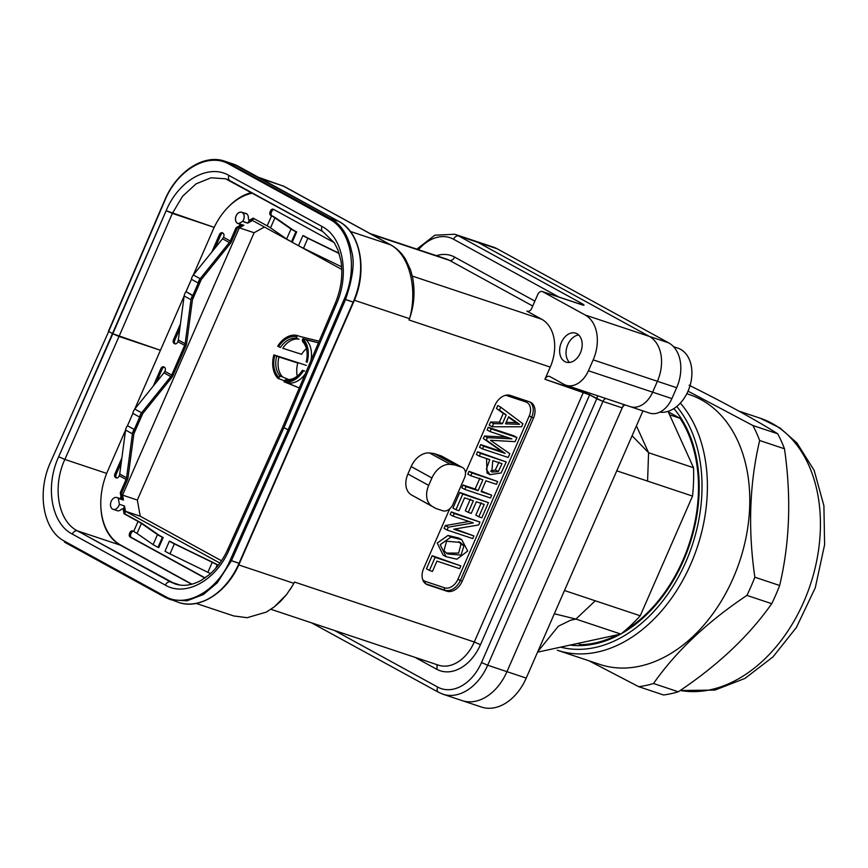<?xml version="1.0" encoding="UTF-8"?>
<svg xmlns="http://www.w3.org/2000/svg" width="868" height="868" viewBox="0 0 868 868"><rect width="100%" height="100%" fill="white"/><g stroke="black" fill="none" stroke-linecap="round" stroke-linejoin="round"><path stroke-width="1.3" d="M426.438 568.79L432.156 555.704L460.821 565.893L459.606 568.67L436.951 561.108L432.438 571.437L429.41 570.428L435.128 557.332L460.821 565.893L459.606 568.67L436.951 561.108L432.438 571.437L429.41 570.428L435.128 557.332L460.821 565.893L432.156 555.704L435.128 557.332L432.156 555.704L426.438 568.79L429.41 570.428L426.438 568.79M452.966 508.095L459.79 492.46L488.445 502.648L481.827 517.795L478.8 516.785L484.203 504.416L476.337 501.791L471.27 513.379L468.264 512.38L473.331 500.782L464.575 497.863L458.966 510.731L455.928 509.722L462.763 494.087L488.445 502.648L481.827 517.795L478.8 516.785L484.203 504.416L476.337 501.791L471.27 513.379L468.264 512.38L473.331 500.782L464.575 497.863L458.966 510.731L455.928 509.722L462.763 494.087L488.445 502.648L459.79 492.46L462.763 494.087L459.79 492.46L452.966 508.095L455.928 509.722L452.966 508.095M475.827 515.158L481.241 502.789L475.827 515.158L478.8 516.785L475.827 515.158M465.291 510.742L470.358 499.154L465.291 510.742L468.264 512.38L465.291 510.742M476.369 454.528L477.574 451.751L506.239 461.939L501.14 472.951L489.997 474.666L486.34 469.273L489.78 459.639L479.331 456.156L480.546 453.378L506.239 461.939L501.14 472.951L489.997 474.666L486.34 469.273L489.78 459.639L479.331 456.156L480.546 453.378L506.239 461.939L477.574 451.751L480.546 453.378L477.574 451.751L476.369 454.528L479.331 456.156L476.369 454.528M487.024 473.038L486.557 458.564L487.024 473.038L489.997 474.666L487.024 473.038M487.1 429.953L488.261 427.284L513.954 435.844L516.927 437.483L515.093 441.649L490.507 440.282L509.82 453.747L508.181 457.469L482.499 448.908L483.671 446.228L505.165 453.4L486.33 440.141L487.415 437.646L511.936 438.882L490.062 431.591L491.234 428.911L516.927 437.483L515.093 441.649L490.507 440.282L509.82 453.747L508.181 457.469L482.499 448.908L483.671 446.228L505.165 453.4L486.33 440.141L487.415 437.646L511.936 438.882L490.062 431.591L491.234 428.911L516.927 437.483L513.954 435.844L488.261 427.284L491.234 428.911L488.261 427.284L487.1 429.953L490.062 431.591L487.1 429.953M479.527 447.28L480.698 444.6L502.203 451.772L483.357 438.514L484.452 436.018L506.706 437.136L484.452 436.018L487.415 437.646L484.452 436.018L483.357 438.514L505.165 453.4L480.698 444.6L483.671 446.228L480.698 444.6L479.527 447.28L482.499 448.908L479.527 447.28M467.798 474.123L469.013 471.346L497.668 481.545L496.453 484.322L485.906 480.807L481.154 491.689L491.7 495.205L490.485 497.982L464.803 489.411L466.018 486.644L478.116 490.68L482.879 479.787L470.771 475.751L471.986 472.984L497.668 481.545L496.453 484.322L485.906 480.807L481.154 491.689L491.7 495.205L490.485 497.982L464.803 489.411L466.018 486.644L478.116 490.68L482.879 479.787L470.771 475.751L471.986 472.984L497.668 481.545L469.013 471.346L471.986 472.984L469.013 471.346L467.798 474.123L470.771 475.751L467.798 474.123M481.404 491.125L491.7 495.205L481.404 491.125M461.83 487.783L463.045 485.006L475.154 489.042L479.906 478.159L475.154 489.042L478.116 490.68L463.045 485.006L466.018 486.644L463.045 485.006L461.83 487.783L464.803 489.411L461.83 487.783M450.145 514.55L451.306 511.892L479.961 522.08L478.713 524.934L453.747 529.209L473.906 535.936L472.745 538.594L447.063 530.023L448.3 527.18L473.299 522.905L453.107 516.178L454.268 513.52L479.961 522.08L478.713 524.934L453.747 529.209L473.906 535.936L472.745 538.594L447.063 530.023L448.3 527.18L473.299 522.905L453.107 516.178L454.268 513.52L479.961 522.08L451.306 511.892L454.268 513.52L451.306 511.892L450.145 514.55L453.107 516.178L450.145 514.55M455.006 528.992L473.906 535.936L455.006 528.992M444.091 528.395L445.338 525.552L469.056 521.494L445.338 525.552L448.3 527.18L445.338 525.552L444.091 528.395L447.063 530.023L444.091 528.395M443.081 555.043L437.244 543.043L447.996 535.447L458.803 538.041L461.776 539.668L467.7 551.05L456.872 559.22L446.054 556.681L440.217 544.67L450.969 537.075L461.776 539.668L467.7 551.05L456.872 559.22L446.054 556.681L440.217 544.67L450.969 537.075L461.776 539.668L458.803 538.041L447.996 535.447L450.969 537.075L447.996 535.447L437.244 543.043L443.081 555.043L446.054 556.681L443.081 555.043M503.245 413.396L496.474 408.492L497.755 405.551L500.727 407.179L522.905 423.79L521.592 426.785L492.167 426.785L493.545 423.627L502.388 423.779L506.218 415.023L499.447 410.13L500.727 407.179L522.905 423.79L521.592 426.785L492.167 426.785L493.545 423.627L502.388 423.779L506.218 415.023L499.447 410.13L500.727 407.179L497.755 405.551L496.474 408.492L506.218 415.023L503.245 413.396L499.425 422.152L502.388 423.779L499.425 422.152L503.245 413.396M489.194 425.157L490.572 422L499.425 422.152L490.572 422L493.545 423.627L490.572 422L489.194 425.157L492.167 426.785L489.194 425.157M464.76 477.335A9.537 6.716 118.7 0 0 462.611 467.602A9.537 6.716 118.7 0 0 461.83 467.255L454.886 464.944L450.405 464.402A19.074 13.432 118.7 0 0 431.939 477.975L428.694 485.396A19.074 13.432 118.7 0 0 432.123 506.272L435.877 508.474L442.81 510.785A9.537 6.716 118.7 0 0 452.684 504.981L464.76 477.335A9.537 6.716 118.7 0 0 462.611 467.602A9.537 6.716 118.7 0 0 461.83 467.255L454.886 464.944L450.405 464.402A19.074 13.432 118.7 0 0 431.939 477.975L428.694 485.396A19.074 13.432 118.7 0 0 432.123 506.272L411.324 494.858A19.074 13.432 -61.3 0 1 407.906 473.993L411.15 466.572A19.074 13.432 -61.3 0 1 429.617 452.998L434.098 453.541L454.886 464.944L434.098 453.541L441.031 455.852A9.537 6.716 -61.3 0 1 441.823 456.199L462.611 467.602L441.823 456.199A9.537 6.716 -61.3 0 0 441.031 455.852L434.098 453.541L429.617 452.998L450.405 464.402L429.617 452.998A19.074 13.432 -61.3 0 0 411.15 466.572L407.906 473.993A19.074 13.432 -61.3 0 0 411.324 494.858L435.877 508.474L442.81 510.785A9.537 6.716 118.7 0 0 452.684 504.981L464.76 477.335M137.339 500.044L122.562 495.118L123.451 500.087A6.206 4.373 108.4 0 0 122.171 499.274A6.206 4.373 108.4 0 1 123.451 500.087L118.319 498.373A6.206 4.373 -71.6 0 0 117.028 497.559A6.206 4.373 -71.6 0 0 110.92 502.062A6.206 4.373 -71.6 0 0 113.111 509.321A6.206 4.373 -71.6 0 0 119.372 504.286L124.515 506.001L125.448 511.274L219.886 563.072L125.448 511.274L140.225 516.2L221.481 560.761L140.225 516.2L137.339 500.044L254.107 232.754L239.34 227.828L254.107 232.754L264.393 227.004L254.107 232.754L137.339 500.044L122.562 495.118L239.34 227.828L243.724 225.376A5.967 4.199 108.4 0 1 243.083 225.246L237.941 223.532A5.967 4.199 108.4 0 1 235.846 216.544A5.967 4.199 108.4 0 1 241.716 212.215A5.967 4.199 108.4 0 1 242.725 221.351L238.591 223.673A5.967 4.199 108.4 0 1 237.941 223.532M576.981 333.724A15.266 10.752 108.4 0 1 580.768 351.974A15.266 10.752 108.4 0 1 566.066 362.13A15.266 10.752 108.4 0 1 560.695 344.249A15.266 10.752 108.4 0 1 575.723 333.171A15.266 10.752 108.4 0 1 576.981 333.724A15.266 10.752 108.4 0 1 580.768 351.974A15.266 10.752 108.4 0 1 566.066 362.13A15.266 10.752 108.4 0 1 560.695 344.249A15.266 10.752 108.4 0 1 575.723 333.171A15.266 10.752 108.4 0 1 576.981 333.724M293.851 583.48A57.234 40.329 -71.6 0 0 293.916 583.339L294.48 582.037L474.286 641.995L583.459 392.13A4.774 3.364 108.4 0 1 583.947 391.208A4.774 3.364 108.4 0 0 583.459 392.13L544.92 379.273A4.774 3.364 108.4 0 1 549.401 376.386A4.774 3.364 108.4 0 1 549.802 376.549L564.059 384.372A23.848 16.807 -71.6 0 0 566.023 385.24A23.848 16.807 -71.6 0 0 588.417 370.755L593.18 359.873A35.772 25.205 -71.6 0 0 585.162 315.008L649.372 336.415A35.772 25.205 108.4 0 1 657.391 381.291L652.638 392.173A23.848 16.807 108.4 0 1 630.233 406.647A23.848 16.807 -71.6 0 0 652.638 392.173L657.391 381.291A35.772 25.205 -71.6 0 0 649.372 336.415L477.953 242.389L649.372 336.415L668.642 342.838A35.772 25.205 108.4 0 1 676.66 387.714L671.897 398.596A23.848 16.807 108.4 0 1 649.503 413.07A23.848 16.807 108.4 0 0 671.897 398.596L676.66 387.714L593.18 359.873A35.772 25.205 -71.6 0 0 585.162 315.008L668.642 342.838A35.772 25.205 108.4 0 1 676.66 387.714L593.18 359.873L588.417 370.755L671.897 398.596L588.417 370.755A23.848 16.807 -71.6 0 1 566.023 385.24L649.503 413.07L566.023 385.24A23.848 16.807 -71.6 0 1 564.059 384.372L549.802 376.549A4.774 3.364 108.4 0 0 549.401 376.386A4.774 3.364 108.4 0 0 544.92 379.273L550.247 367.088L408.98 319.977L409.544 318.675A57.234 40.329 -71.6 0 0 409.609 318.534C417.888 289.445 409.598 254.53 390.296 244.733L283.348 186.077L260.606 178.482L283.348 186.077A9.537 6.716 118.7 0 1 284.118 186.403A9.537 6.716 118.7 0 0 283.348 186.077L390.296 244.733C409.598 254.53 417.888 289.445 409.587 318.534A57.234 40.329 -71.6 0 1 409.544 318.675L354.372 300.274L409.544 318.675L408.98 319.977L550.247 367.088A38.159 26.886 108.4 0 0 541.697 319.229A38.159 26.886 108.4 0 1 550.247 367.088L544.92 379.273L589.632 394.831L480.471 644.696A42.933 30.25 108.4 0 1 436.615 669.206L414.937 657.326L436.615 669.206A4.774 3.353 -61.3 0 0 436.322 664.454A4.774 3.353 -61.3 0 1 436.615 669.206A42.933 30.25 108.4 0 0 480.471 644.696L474.286 641.995L583.459 392.13L589.632 394.831L480.471 644.696L474.286 641.995A38.159 26.886 -71.6 0 1 438.449 665.159A38.159 26.886 -71.6 0 0 474.286 641.995L294.48 582.037L293.916 583.339A57.234 40.329 -71.6 0 1 293.851 583.48M474.026 240.675A47.697 33.613 108.4 0 1 477.953 242.389A47.697 33.613 -71.6 0 0 474.026 240.675A47.697 33.613 -71.6 0 0 474.015 240.675L454.756 234.251A47.697 33.613 108.4 0 1 458.695 235.966L581.679 303.431A9.537 0.857 -156.4 0 1 581.202 304.549A4.774 3.364 -71.6 0 0 580.779 304.364A4.774 3.364 -71.6 0 1 581.202 304.549L542.674 291.702L585.162 315.008L542.674 291.702A4.774 3.364 -71.6 0 0 542.283 291.529A4.774 3.364 -71.6 0 0 537.802 294.426L531.715 308.357A4.774 3.364 108.4 0 1 527.234 311.254A4.774 3.364 108.4 0 1 526.843 311.08L541.697 319.229L412.311 276.078L541.697 319.229L526.843 311.08A4.774 3.364 108.4 0 0 527.234 311.254A4.774 3.364 108.4 0 0 531.715 308.357L537.802 294.426A4.774 3.364 -71.6 0 1 542.283 291.529L582.265 304.798L542.283 291.529A4.774 3.364 -71.6 0 1 542.674 291.702L581.202 304.549A9.537 0.857 -156.4 0 0 581.679 303.431A4.774 3.353 -61.3 0 0 579.097 303.811A4.774 3.353 -61.3 0 1 581.679 303.431L458.695 235.966L497.223 248.812L668.642 342.838L497.223 248.812L458.695 235.966A4.774 3.353 -61.3 0 0 453.573 239.253A42.933 30.25 -71.6 0 0 418.474 249.691A42.933 30.25 -71.6 0 1 453.573 239.253A4.774 3.353 -61.3 0 1 458.695 235.966A47.697 33.613 108.4 0 0 454.756 234.251L434.857 235.195L416.824 249.149L434.857 235.195L454.756 234.251L493.295 247.098A47.697 33.613 108.4 0 1 497.223 248.812A47.697 33.613 108.4 0 0 493.295 247.098M622.215 407.862L602.945 401.439A4.774 3.364 -71.6 0 1 605.886 398.531A4.774 3.364 -71.6 0 0 602.945 401.439L622.215 407.862A4.774 3.364 -71.6 0 1 625.155 404.955A4.774 3.364 -71.6 0 0 622.215 407.862L506.955 671.658A47.697 33.613 108.4 0 1 462.167 700.617A47.697 33.613 -71.6 0 0 506.955 671.658L623.691 404.466M410.857 314.4L409.587 318.523L410.857 314.4C414.329 302.748 414.926 290.52 412.658 277.695L410.629 270.111L405.606 259.315C401.786 253.141 396.926 248.378 391.012 245.047M293.644 583.795L290.042 589.73L293.634 583.795M238.733 223.586A5.87 4.134 108.4 0 1 237.973 223.445A5.87 4.134 108.4 0 1 235.912 216.566A5.87 4.134 108.4 0 1 241.684 212.313A5.87 4.134 108.4 0 1 242.584 221.438L238.733 223.586L243.875 225.3L239.34 227.828L122.562 495.118L123.451 500.087L118.319 498.373L119.372 504.286L124.515 506.001A6.206 4.373 108.4 0 1 122.974 509.093A6.206 4.373 108.4 0 0 124.515 506.001L125.448 511.274L140.225 516.2M249.214 219.962L250.494 220.385A1.91 1.345 108.4 0 0 251.394 220.266L254.183 218.714L251.394 220.266A1.91 1.345 108.4 0 1 250.494 220.385L249.214 219.962A1.91 1.345 -71.6 0 0 250.114 219.843A1.91 1.345 -71.6 0 1 249.181 219.951A1.91 1.345 -71.6 0 1 248.4 218.411A6.206 4.373 108.4 0 0 245.796 213.354A6.206 4.373 108.4 0 0 244.418 213.213A6.206 4.373 108.4 0 1 245.796 213.354A6.206 4.373 108.4 0 1 248.4 218.411A1.91 1.345 -71.6 0 0 249.214 219.962A5.967 4.199 108.4 0 1 247.868 223.065L242.725 221.351M238.591 223.673L243.724 225.376M247.868 223.065L252.49 220.483L341.753 269.438L252.49 220.483L247.716 223.152L242.584 221.438M251.612 192.577A57.234 40.329 -71.6 0 0 229.054 206.269A57.234 40.329 -71.6 0 1 251.612 192.577M100.97 508.615A57.234 40.329 -71.6 0 0 120.359 545.169L191.633 584.273L120.359 545.169L77.404 530.847C58.102 521.147 52.102 486.981 64.85 459.443L106.688 473.396L64.85 459.443C52.102 486.981 58.102 521.147 77.404 530.847L170.453 581.885L179.969 585.065L170.453 581.885A4.774 3.353 118.7 0 0 165.354 585.13C185.578 597.184 216.013 580.432 228.957 550.128L227.807 549.292C223.011 559.817 216.729 568.356 208.971 574.931L201.137 580.377C191.839 585.412 183.17 586.605 175.162 583.947L170.453 581.885A4.774 3.353 118.7 0 0 165.354 585.13C185.578 597.184 216.013 580.432 228.957 550.128L283.945 427.642L336.437 304.125L335.276 303.301C341.276 288.719 343.131 274.418 340.831 260.411L338.043 250.255L334.397 242.899L322.972 231.723L225.615 178.797L211.022 177.788L196.038 183.875L182.573 196.276L172.341 213.409L182.573 196.276L196.038 183.875L211.022 177.788L225.604 178.797L229.922 180.685A4.774 3.353 118.7 0 1 228.989 175.477C208.754 163.423 178.689 180.284 166.146 210.729L172.341 213.409L119.014 336.469L64.85 459.443L58.677 456.731C44.876 486.568 51.407 523.578 72.315 534.091A4.774 3.353 -61.3 0 1 77.404 530.847L175.162 583.947C183.17 586.605 191.839 585.412 201.137 580.377L208.971 574.931C216.729 568.356 223.011 559.817 227.807 549.292L282.794 426.796L227.807 549.292L228.957 550.128L283.945 427.642L336.437 304.125C349.826 274.158 342.936 237.018 322.039 226.505A4.774 3.353 118.7 0 0 322.939 231.702L229.922 180.685A4.774 3.353 118.7 0 1 228.989 175.477C208.754 163.423 178.689 180.284 166.146 210.729L112.829 333.779L119.014 336.469L64.85 459.443L58.677 456.731C44.876 486.568 51.407 523.578 72.315 534.091L165.354 585.13L72.315 534.091A4.774 3.353 -61.3 0 1 77.404 530.847L120.359 545.169A57.234 40.329 -71.6 0 1 100.97 508.615M112.829 333.779L108.435 331.326L164.605 200.443C176.519 171.473 203.98 153.571 224.996 161.285L330.686 218.671C341.2 224.345 348.187 235.282 351.649 251.481C354.893 262.103 352.853 278.14 345.518 299.569L344.271 299.037L288.111 429.92L283.945 427.642L289.348 430.452L231.409 560.761L217.228 582.819L203.427 594.493L186.87 600.851L170.551 599.701L165.235 597.401L170.54 599.701L186.87 600.851L203.427 594.493L217.228 582.819L231.409 560.761L230.172 560.207C216.989 591.368 185.73 608.674 164.974 596.305L64.558 541.22C43.096 530.435 36.467 492.362 50.735 461.787L108.674 331.489L164.605 200.443C176.519 171.473 203.98 153.571 224.996 161.285L330.686 218.671C341.2 224.345 348.187 235.282 351.649 251.481C354.893 262.103 352.853 278.14 345.518 299.569L289.348 430.452L231.409 560.761L239.036 563.299L353.146 302.118A64.395 45.375 -71.6 0 0 338.715 221.351L238.299 166.265A64.395 45.375 -71.6 0 0 232.993 163.944L338.835 221.394C360.893 232.537 367.772 271.228 353.569 302.194L239.449 563.386L353.569 302.194L239.449 563.386L230.172 560.207C216.989 591.368 185.73 608.674 164.974 596.305A0.955 0.673 118.7 0 0 165.235 597.401A0.955 0.673 118.7 0 1 165.148 597.358L178.558 602.392A64.395 45.375 -71.6 0 0 239.036 563.299A64.395 45.375 -71.6 0 1 178.558 602.392C199.738 610.128 227.383 592.226 239.449 563.386C227.383 592.226 199.738 610.128 178.558 602.392L165.148 597.358L64.742 542.283A0.955 0.673 118.7 0 0 64.818 542.316A0.955 0.673 118.7 0 1 64.558 541.22C43.096 530.435 36.467 492.362 50.735 461.787L108.674 331.489L164.833 200.606C177.593 169.303 208.483 151.878 229.25 164.258L329.666 219.333C351.117 230.128 358.126 268.32 344.271 299.037L288.111 429.92L289.348 430.452L345.518 299.569L353.146 302.118A64.395 45.375 -71.6 0 0 338.715 221.351L330.686 218.671A0.955 0.673 -61.3 0 0 329.666 219.333C351.117 230.128 358.126 268.32 344.271 299.037L353.569 302.194C367.772 271.228 360.893 232.537 338.835 221.394A1.432 1.009 -61.3 0 0 338.715 221.351L238.299 166.265L230.28 163.596A0.955 0.673 -61.3 0 0 229.25 164.258L329.666 219.333A0.955 0.673 -61.3 0 1 330.686 218.671L338.715 221.351A1.432 1.009 -61.3 0 1 338.835 221.394L238.418 166.32A1.432 1.009 -61.3 0 0 238.299 166.265A64.395 45.375 -71.6 0 0 232.993 163.944L238.418 166.32A1.432 1.009 -61.3 0 0 238.299 166.265L230.28 163.596A0.955 0.673 -61.3 0 0 229.25 164.258C208.483 151.878 177.593 169.303 164.833 200.606L108.674 331.489L112.829 333.779L160.428 350.281L119.014 336.469L172.341 213.409L214.19 227.362L166.146 210.729L58.677 456.731L112.829 333.779M529.556 401.83A14.311 10.069 -61.3 0 1 530.728 402.34A14.311 10.069 -61.3 0 1 533.484 418.105L462.156 581.343A14.311 10.069 -61.3 0 1 446.825 591.195L427.555 584.772A14.311 10.069 -61.3 0 1 426.383 584.262A14.311 10.069 -61.3 0 1 423.627 568.497L449.7 508.822L423.627 568.497A14.311 10.069 -61.3 0 0 426.383 584.262A14.311 10.069 -61.3 0 0 427.555 584.772L445.045 590.218A14.311 10.069 118.7 0 0 460.376 580.366L531.693 417.128L533.484 418.105L462.156 581.343A14.311 10.069 -61.3 0 1 446.825 591.195L425.776 583.795A1.91 1.345 108.4 0 1 425.353 581.397A12.402 8.723 -61.3 0 1 422.716 579.683A12.402 8.723 -61.3 0 0 425.353 581.397L444.611 587.82L425.353 581.397A1.91 1.345 108.4 0 0 425.776 583.795L445.045 590.218A1.91 1.345 108.4 0 1 444.611 587.82A12.402 8.723 -61.3 0 0 457.903 579.292A12.402 8.723 -61.3 0 1 444.611 587.82A1.91 1.345 108.4 0 0 445.045 590.218A14.311 10.069 118.7 0 0 460.376 580.366L457.903 579.292L529.22 416.043L531.693 417.128A14.311 10.069 118.7 0 0 529.805 401.917A14.311 10.069 118.7 0 1 531.693 417.128L533.484 418.105A14.311 10.069 -61.3 0 0 530.728 402.34A14.311 10.069 -61.3 0 0 529.556 401.83L510.286 395.407L529.556 401.83M465.465 472.734L494.955 405.258A14.311 10.069 -61.3 0 1 510.286 395.407A14.311 10.069 -61.3 0 0 494.955 405.258L465.465 472.734M460.984 544.106L458.716 541.654L463.957 545.733L460.333 542.435L446.586 541.231L443.949 550.713L447.584 553.947L461.027 555.097L463.957 545.733L460.333 542.435L446.586 541.231L443.949 550.713L447.584 553.947L461.027 555.097L463.957 545.733L460.984 544.106L458.662 553.09L446.217 553.09L458.662 553.09L460.984 544.106M515.169 421.555L519.574 424.322L505.534 423.844L508.637 416.749L519.574 424.322L505.534 423.844L508.637 416.749L516.601 422.694L506.207 422.304L516.601 422.694L512.196 419.928L515.169 421.555M519.216 424.126L516.243 422.499L519.216 424.126M508.453 417.172L512.196 419.928L508.453 417.172M501.997 463.707L492.807 460.648L491.776 472.051L498.297 471.574L501.997 463.707L492.807 460.648L491.776 472.051L498.297 471.574L501.997 463.707M490.539 471.096L495.324 469.946L498.297 471.574L495.324 469.946L499.024 462.08L495.324 469.946L490.539 471.096M175.152 544.03L213.029 562.475A20.984 1.888 -156.4 0 1 218.302 565.176A20.984 1.888 -156.4 0 0 213.029 562.475L175.152 544.03A9.537 0.857 23.6 0 1 171.018 541.773A9.537 0.857 23.6 0 0 175.152 544.03M169.401 541.144L171.018 541.773L169.401 541.144L165.028 551.158A11.447 1.031 -156.4 0 0 169.987 553.871A11.447 1.031 -156.4 0 1 165.028 551.158L169.401 541.144A11.447 1.031 -156.4 0 0 174.359 543.856A11.447 1.031 -156.4 0 1 169.401 541.144M212.248 562.301L174.359 543.856L169.987 553.871L207.875 572.305L169.987 553.871L174.359 543.856L212.248 562.301A19.074 1.725 23.6 0 1 217.217 564.851A19.074 1.725 23.6 0 0 212.248 562.301L207.875 572.305L212.248 562.301M210.479 573.618A19.074 1.725 23.6 0 0 207.875 572.305A19.074 1.725 23.6 0 1 210.479 573.618M133.889 433.577L128.041 477.552A6.673 4.698 -61.3 0 1 127.379 479.895L121.553 493.208L120.272 492.785L126.088 479.461A4.774 3.353 118.7 0 0 126.565 477.791L132.413 433.816A6.673 4.698 -61.3 0 1 134.258 429.476L135.213 430.474A4.774 3.353 118.7 0 0 133.889 433.577L128.041 477.552A6.673 4.698 -61.3 0 1 127.379 479.895L121.553 493.208L122.171 496.637A1.91 1.345 108.4 0 1 121.281 498.981A1.91 1.345 108.4 0 0 122.171 496.637L120.88 496.214L120.272 492.785L126.088 479.461A4.774 3.353 118.7 0 0 126.565 477.791L132.413 433.816A6.673 4.698 -61.3 0 1 134.258 429.476L127.433 425.732A6.673 4.698 -61.3 0 0 125.589 430.061L107.675 471.031A59.143 41.675 -71.6 0 0 120.934 545.223L191.958 584.186L120.934 545.223A59.143 41.675 -71.6 0 1 107.675 471.031L125.589 430.04A6.673 4.698 -61.3 0 1 127.433 425.732L134.258 429.476L139.715 417.096L134.29 429.508L135.213 430.474A4.774 3.353 118.7 0 0 133.889 433.577M119.73 474.047L125.589 430.061L119.73 474.047L126.565 477.791L119.73 474.047A4.774 3.353 118.7 0 1 119.263 475.718L119.046 476.196A2.864 2.018 108.4 0 1 116.366 477.932A2.864 2.018 108.4 0 1 116.128 477.834L115.531 477.509A2.864 2.018 108.4 0 1 114.891 473.917L121.878 457.924L114.891 473.917A2.864 2.018 108.4 0 0 115.531 477.509L116.811 477.932A2.864 2.018 -71.6 0 1 116.171 474.34A2.864 2.018 -71.6 0 0 116.811 477.932L116.128 477.834A2.864 2.018 108.4 0 0 116.366 477.932A2.864 2.018 108.4 0 0 119.046 476.196L119.263 475.718A4.774 3.353 118.7 0 0 119.73 474.047M192.468 299.493L186.62 343.478A6.673 4.698 -61.3 0 1 185.947 345.811L172.982 375.508A6.673 4.698 -61.3 0 1 171.69 377.634L142.515 413.841A4.774 3.353 118.7 0 0 141.137 416.911L139.672 417.107A6.673 4.698 -61.3 0 1 141.593 412.799L170.779 376.593A4.774 3.353 118.7 0 0 171.701 375.074L184.667 345.388A4.774 3.353 118.7 0 0 185.144 343.717L190.993 299.731A6.673 4.698 -61.3 0 1 192.837 295.402L193.781 296.4A4.774 3.353 118.7 0 0 192.468 299.493L186.62 343.478A6.673 4.698 -61.3 0 1 185.947 345.811L172.982 375.508A6.673 4.698 -61.3 0 1 171.69 377.634L142.515 413.841A4.774 3.353 118.7 0 0 141.137 416.911L139.672 417.107A6.673 4.698 -61.3 0 1 141.593 412.799L170.779 376.593A4.774 3.353 118.7 0 0 171.701 375.074L184.667 345.388A4.774 3.353 118.7 0 0 185.144 343.717L190.993 299.731A6.673 4.698 -61.3 0 1 192.837 295.402L186.002 291.648A6.673 4.698 -61.3 0 0 184.157 295.988L134.746 409.067L163.944 372.849A4.774 3.353 118.7 0 0 164.866 371.33L171.701 375.074L164.866 371.33A4.774 3.353 118.7 0 1 163.944 372.849L134.768 409.056L141.593 412.799L134.768 409.056A6.673 4.698 -61.3 0 0 132.837 413.352L139.672 417.107L132.837 413.352A6.673 4.698 -61.3 0 1 134.768 409.056L184.168 295.966A6.673 4.698 -61.3 0 1 186.002 291.648L191.448 279.301L186.034 291.67L193.781 296.4A4.774 3.353 118.7 0 0 192.468 299.493M178.309 339.963L184.157 295.988L178.309 339.963L185.144 343.717L178.309 339.963A4.774 3.353 118.7 0 1 177.832 341.645L177.625 342.122A2.864 2.018 108.4 0 1 174.935 343.858A2.864 2.018 108.4 0 1 174.707 343.75L174.11 343.424A2.864 2.018 108.4 0 1 173.47 339.833L180.457 323.84L173.47 339.833A2.864 2.018 108.4 0 0 174.11 343.424L175.39 343.858A2.864 2.018 -71.6 0 1 174.75 340.267A2.864 2.018 -71.6 0 0 175.39 343.858L174.707 343.75A2.864 2.018 108.4 0 0 174.935 343.858A2.864 2.018 108.4 0 0 177.625 342.122L177.832 341.645A4.774 3.353 118.7 0 0 178.309 339.963M276.534 218.476L292.614 229.64A9.537 0.857 -156.4 0 0 296.704 231.886A9.537 0.857 -156.4 0 1 292.614 229.64L276.534 218.476A20.984 1.888 23.6 0 0 272.845 216.262L272.031 215.817L272.845 216.262A20.984 1.888 23.6 0 1 276.534 218.476M292.332 241.901L296.704 231.886L295.912 231.713L296.704 231.886L292.332 241.901L291.529 241.727L295.912 231.713A11.447 1.031 23.6 0 1 290.997 229.011A11.447 1.031 23.6 0 0 295.912 231.713L291.529 241.727L292.332 241.901M286.624 239.025A11.447 1.031 23.6 0 0 291.529 241.727A11.447 1.031 23.6 0 1 286.624 239.025L290.997 229.011L274.917 217.846L290.997 229.011L286.624 239.025L270.534 227.861L286.624 239.025M271.565 215.839A19.074 1.725 -156.4 0 1 274.917 217.846L270.534 227.861A19.074 1.725 -156.4 0 0 267.192 225.843A19.074 1.725 -156.4 0 1 270.534 227.861L274.917 217.846A19.074 1.725 -156.4 0 0 271.565 215.839L270.74 215.383A2.864 2.018 108.4 0 1 270.1 211.792L270.48 210.924A2.864 2.018 108.4 0 1 273.17 209.188A2.864 2.018 108.4 0 1 273.409 209.286L334.256 242.671L273.409 209.286A2.864 2.018 108.4 0 0 273.17 209.188A2.864 2.018 108.4 0 0 270.48 210.924L271.771 211.358L271.391 212.226A2.864 2.018 -71.6 0 0 272.031 215.817L270.74 215.383A2.864 2.018 108.4 0 1 270.1 211.792L270.48 210.924L271.771 211.358L271.391 212.226A2.864 2.018 -71.6 0 0 272.031 215.817L270.74 215.383L271.565 215.839L267.192 225.843L271.565 215.839M341.384 266.715A19.074 1.725 -156.4 0 1 341.623 266.834A19.074 1.725 -156.4 0 0 341.384 266.715L303.496 248.281L341.384 266.715M298.538 245.568A11.447 1.031 23.6 0 0 303.496 248.281A11.447 1.031 23.6 0 1 298.538 245.568L302.91 235.553A11.447 1.031 23.6 0 0 307.869 238.266L339.16 253.499L307.869 238.266L303.496 248.281L307.869 238.266A11.447 1.031 23.6 0 1 302.91 235.553L304.527 236.183L302.91 235.553L298.538 245.568M308.661 238.44A9.537 0.857 -156.4 0 1 304.527 236.183A9.537 0.857 -156.4 0 0 308.661 238.44L339.084 253.25L308.661 238.44M273.876 209.546A2.864 2.018 -71.6 0 0 271.771 211.358A2.864 2.018 -71.6 0 1 273.876 209.546M253.152 218.15L267.192 225.843L253.152 218.15L250.114 219.843L253.152 218.15M246.414 213.647A6.206 4.373 -71.6 0 0 245.698 213.647A6.206 4.373 -71.6 0 1 246.414 213.647M241.271 224.638A1.91 1.345 108.4 0 1 240.165 226.548L237.376 228.11L231.561 241.423A6.673 4.698 -61.3 0 1 230.27 243.561L201.094 279.756A4.774 3.353 118.7 0 0 199.716 282.838L198.24 283.033A6.673 4.698 -61.3 0 1 200.172 278.726L229.347 242.519A4.774 3.353 118.7 0 0 230.27 241L236.096 227.676L238.884 226.114A1.91 1.345 -71.6 0 0 239.991 224.215A1.91 1.345 -71.6 0 1 238.884 226.114L240.165 226.548L237.376 228.11L231.561 241.423A6.673 4.698 -61.3 0 1 230.27 243.561L201.094 279.756A4.774 3.353 118.7 0 0 199.716 282.838L198.24 283.033A6.673 4.698 -61.3 0 1 200.172 278.726L229.347 242.519A4.774 3.353 118.7 0 0 230.27 241L236.096 227.676L237.376 228.11L236.096 227.676L238.884 226.114L240.165 226.548A1.91 1.345 108.4 0 0 241.271 224.638M191.416 279.279L198.24 283.033L191.416 279.279A6.673 4.698 -61.3 0 1 193.336 274.972L222.523 238.776A4.774 3.353 118.7 0 0 223.445 237.246L230.27 241L223.445 237.246A4.774 3.353 118.7 0 1 222.523 238.776L193.336 274.972L200.172 278.726L193.336 274.972L213.04 229.868L193.325 274.993A6.673 4.698 -61.3 0 0 191.416 279.279M223.011 233.177A2.864 2.018 108.4 0 1 223.651 236.769A2.864 2.018 108.4 0 0 223.011 233.177L222.414 232.852L223.011 233.177M222.881 233.112A2.864 2.018 -71.6 0 0 220.776 234.913L215.036 248.064L220.776 234.913A2.864 2.018 -71.6 0 1 222.881 233.112M219.495 234.49A2.864 2.018 108.4 0 1 222.175 232.754A2.864 2.018 108.4 0 1 222.414 232.852A2.864 2.018 108.4 0 0 222.175 232.754A2.864 2.018 108.4 0 0 219.495 234.49L220.776 234.913L219.495 234.49L211.825 252.046L219.495 234.49M192.87 295.435L198.284 283.022L192.87 295.435M201.3 279.496L192.425 299.807L201.3 279.496M179.806 328.69L174.75 340.267L173.47 339.833L174.75 340.267L179.806 328.69M164.432 367.262A2.864 2.018 108.4 0 1 165.072 370.853A2.864 2.018 108.4 0 0 164.432 367.262L163.835 366.936L164.432 367.262M160.916 368.564A2.864 2.018 108.4 0 1 163.607 366.828A2.864 2.018 108.4 0 1 163.835 366.936A2.864 2.018 108.4 0 0 163.607 366.828A2.864 2.018 108.4 0 0 160.916 368.564L162.197 368.998L156.457 382.137L162.197 368.998A2.864 2.018 -71.6 0 1 164.302 367.186A2.864 2.018 -71.6 0 0 162.197 368.998L160.916 368.564L153.245 386.119L160.916 368.564M142.721 413.58L133.846 433.891L142.721 413.58M121.238 462.763L116.171 474.34L114.891 473.917L116.171 474.34L121.238 462.763M120.001 498.547A1.91 1.345 -71.6 0 0 120.88 496.214L120.272 492.785L121.553 493.208L122.171 496.637L120.88 496.214A1.91 1.345 -71.6 0 1 120.001 498.547M121.292 509.364A6.206 4.373 108.4 0 1 117.104 510.688A6.206 4.373 108.4 0 1 116.713 510.525A6.206 4.373 108.4 0 0 117.104 510.688A6.206 4.373 108.4 0 0 121.292 509.364A1.91 1.345 -71.6 0 1 122.572 508.963A1.91 1.345 -71.6 0 0 121.292 509.364M123.853 509.386A1.91 1.345 108.4 0 1 124.634 510.427L125.296 514.149L139.336 521.852A20.984 1.888 -156.4 0 1 143.025 524.066L159.104 535.231A9.537 0.857 23.6 0 0 163.195 537.487L158.822 547.491L158.019 547.317A11.447 1.031 -156.4 0 1 153.115 544.616L137.025 533.451A19.074 1.725 23.6 0 0 133.683 531.444L138.055 521.429L124.015 513.726L123.343 510.004A1.91 1.345 -71.6 0 0 122.572 508.963A1.91 1.345 -71.6 0 1 123.343 510.004L124.634 510.427L125.296 514.149L139.336 521.852A20.984 1.888 -156.4 0 1 143.025 524.066L159.104 535.231A9.537 0.857 23.6 0 0 163.195 537.487L162.403 537.303L158.019 547.317A11.447 1.031 -156.4 0 1 153.115 544.616L137.025 533.451A19.074 1.725 23.6 0 0 133.683 531.444L138.055 521.429L124.015 513.726L125.296 514.149L124.015 513.726L123.343 510.004L124.634 510.427A1.91 1.345 108.4 0 0 123.853 509.386L122.572 508.963L123.853 509.386M162.403 537.303A11.447 1.031 -156.4 0 1 157.488 534.601L141.408 523.437A19.074 1.725 23.6 0 0 138.055 521.429A19.074 1.725 23.6 0 1 141.408 523.437L137.025 533.451L141.408 523.437L157.488 534.601A11.447 1.031 -156.4 0 0 162.403 537.303L158.019 547.317L158.822 547.491L163.195 537.487L162.403 537.303M132.858 530.988L133.683 531.444L132.858 530.988A2.864 2.018 108.4 0 0 132.62 530.89A2.864 2.018 108.4 0 1 132.858 530.988M133.325 531.249A2.864 2.018 -71.6 0 0 131.22 533.05L130.84 533.918A2.864 2.018 -71.6 0 0 131.48 537.509L205.098 577.893L131.48 537.509A2.864 2.018 -71.6 0 1 130.84 533.918L129.56 533.495L129.94 532.626A2.864 2.018 108.4 0 1 132.62 530.89A2.864 2.018 108.4 0 0 129.94 532.626L131.22 533.05L130.84 533.918L129.56 533.495L129.94 532.626L131.22 533.05A2.864 2.018 -71.6 0 1 133.325 531.249M130.2 537.086A2.864 2.018 108.4 0 1 129.56 533.495A2.864 2.018 108.4 0 0 130.2 537.086L204.87 578.045L130.2 537.086M218.161 565.361L217.217 564.851L215.698 568.323L217.217 564.851L218.161 565.361M252.545 193.087A59.143 41.675 -71.6 0 0 213.04 229.868A59.143 41.675 -71.6 0 1 252.545 193.087M132.869 413.374L127.466 425.754L132.869 413.374M301.597 354.318L282.773 348.274A21.223 14.951 -71.6 0 1 299.037 339.182L296.737 338.411A21.223 14.951 -71.6 0 0 280.472 347.504L277.695 346.18A24.087 16.969 -71.6 0 1 296.932 335.417L300.144 336.491L296.932 335.417L296.357 336.751A22.655 15.96 -71.6 0 0 278.595 346.679L277.695 346.18A24.087 16.969 -71.6 0 1 296.932 335.417L296.737 338.411L296.357 336.751A22.655 15.96 -71.6 0 0 278.595 346.679L280.472 347.504A21.223 14.951 -71.6 0 1 296.737 338.411L299.037 339.182A21.223 14.951 -71.6 0 0 282.773 348.274L301.597 354.318A22.85 16.101 108.4 0 1 306.404 348.611M282.545 376.94L288.794 379.587L282.545 376.94A21.223 14.951 -71.6 0 1 278.975 356.976A21.223 14.951 -71.6 0 0 282.545 376.94L280.245 376.169L282.545 376.94M297.225 376.137A22.85 16.101 108.4 0 1 297.789 363.03L276.675 356.205A21.223 14.951 -71.6 0 0 280.245 376.169L278.107 378.513A24.087 16.969 -71.6 0 1 273.887 354.882L306.382 365.385M274.798 355.381A22.655 15.96 -71.6 0 0 278.693 377.189L280.245 376.169A21.223 14.951 -71.6 0 1 276.675 356.205L274.798 355.381A22.655 15.96 -71.6 0 0 278.693 377.189L278.107 378.513L281.319 379.587L278.107 378.513A24.087 16.969 -71.6 0 1 273.887 354.882L297.789 363.03L274.798 355.381M300.144 336.491L319.153 341.222L300.144 336.491M284.433 380.911L281.319 379.587L284.433 380.911M304.733 371.103L302.433 370.343L304.733 371.103M286.18 379.424A21.223 14.951 -71.6 0 0 302.433 370.343L303.301 371.016A24.087 16.969 -71.6 0 1 284.053 381.779L287.265 382.853A24.087 16.969 -71.6 0 0 305.232 373.978A24.087 16.969 -71.6 0 1 287.265 382.853L299.297 387.953L284.053 381.779L284.628 380.444A22.655 15.96 -71.6 0 0 302.389 370.517L302.433 370.343A21.223 14.951 -71.6 0 1 286.18 379.424L284.628 380.444A22.655 15.96 -71.6 0 0 302.389 370.517L303.301 371.016A24.087 16.969 -71.6 0 1 284.053 381.779L286.18 379.424M306.361 361.164A21.223 14.951 -71.6 0 0 302.672 341.677L302.878 338.683A24.087 16.969 -71.6 0 1 307.098 362.314L306.187 361.815A22.655 15.96 -71.6 0 0 306.382 361.088A22.655 15.96 -71.6 0 0 302.292 340.017L302.672 341.677A21.223 14.951 -71.6 0 1 306.361 361.164M310.994 360.437A24.087 16.969 -71.6 0 0 306.089 339.757L302.878 338.683A24.087 16.969 -71.6 0 1 307.098 362.314L306.187 361.815A22.655 15.96 -71.6 0 0 306.382 361.088A22.655 15.96 -71.6 0 0 302.292 340.017L302.878 338.683L318.469 342.838L306.089 339.757A24.087 16.969 -71.6 0 1 310.994 360.437M581.159 644.664L577.578 643.47L581.159 644.664A133.553 94.113 -71.6 0 0 617.56 634.79M625.253 630.428A133.553 94.113 -71.6 0 0 680.056 418.3L669.619 414.817L680.056 418.3L668.262 411.833M570.58 620.24L575.907 619.079L554.337 613.752L575.907 619.079L620.859 634.074L537.552 652.161L620.859 634.074A157.412 110.92 108.4 0 0 640.237 615.781L692.534 496.095L647.582 481.1L648.58 452.727L636.689 426.427L648.58 452.727L693.532 467.722A157.412 110.92 108.4 0 1 692.534 496.095L640.237 615.781L595.285 600.797L575.907 619.079L595.285 600.797L564.482 590.522L640.237 615.781A157.412 110.92 108.4 0 1 620.859 634.074L575.907 619.079L570.58 620.24L558.363 626.197L537.791 651.608M668.045 411.345L693.532 467.722A157.412 110.92 108.4 0 1 692.534 496.095L616.768 470.825L647.582 481.1L648.58 452.727L632.088 435.779L648.58 452.727L693.532 467.722L668.045 411.345M642.96 410.889L526.225 678.092A47.697 33.613 108.4 0 1 481.425 707.04L442.897 694.194A47.697 33.613 108.4 0 0 487.697 665.235L526.225 678.092A47.697 33.613 108.4 0 1 481.425 707.04L442.897 694.194A47.697 33.613 108.4 0 0 487.697 665.235L481.512 662.534L596.761 398.738L589.632 394.831A4.774 3.353 -61.3 0 0 590.088 393.258A4.774 3.353 -61.3 0 1 589.632 394.831L602.945 401.439L487.697 665.235L526.225 678.092L642.96 410.889M777.706 433.794A159.788 112.59 108.4 0 1 784.477 448.789C791.421 496.93 789.815 542.5 779.659 585.488A159.788 112.59 108.4 0 1 771.717 603.672C749.106 635.897 717.966 665.268 678.309 691.785A159.788 112.59 108.4 0 1 663.586 694.986L638.783 686.707L663.586 694.986A159.788 112.59 108.4 0 0 678.309 691.785L653.506 683.507A159.788 112.59 108.4 0 1 638.783 686.707L589.014 660.808L638.783 686.707A159.788 112.59 108.4 0 0 653.506 683.507C676.096 651.304 707.225 621.933 746.903 595.405L771.717 603.672C749.106 635.897 717.966 665.268 678.309 691.785L653.506 683.507C676.096 651.304 707.225 621.933 746.903 595.405L771.717 603.672A159.788 112.59 108.4 0 0 779.659 585.488L754.845 577.209A159.788 112.59 108.4 0 1 746.903 595.405A159.788 112.59 108.4 0 0 754.845 577.209C747.901 529.068 749.507 483.498 759.663 440.51L784.477 448.789C791.421 496.93 789.815 542.5 779.659 585.488L754.845 577.209C747.901 529.068 749.507 483.498 759.663 440.51L784.477 448.789A159.788 112.59 108.4 0 0 777.706 433.794L752.892 425.515A159.788 112.59 108.4 0 1 756.484 432.828A159.788 112.59 108.4 0 1 759.663 440.51A159.788 112.59 108.4 0 0 756.484 432.828A159.788 112.59 108.4 0 0 752.892 425.515L688.02 391.164L752.892 425.515L777.706 433.794C756.538 420.351 727.015 404.152 689.127 385.208C727.015 404.152 756.538 420.351 777.706 433.794M673.85 408.589A134.507 94.786 108.4 0 1 688.074 431.212A134.507 94.786 108.4 0 1 621.347 633.673M620.501 634.15A134.507 94.786 108.4 0 1 570.146 645.087M738.039 441.465A142.146 100.156 108.4 0 1 720.332 602.674A142.146 100.156 108.4 0 1 599.723 664.378A142.146 100.156 108.4 0 0 720.332 602.674A142.146 100.156 108.4 0 0 738.039 441.465A142.146 100.156 108.4 0 0 689.648 394.69A142.146 100.156 108.4 0 1 738.039 441.465M677.778 348.101A33.385 23.523 108.4 0 1 683.55 399.117A33.385 23.523 108.4 0 1 659.745 412.159A33.385 23.523 108.4 0 0 690.874 382.376A33.385 23.523 108.4 0 0 677.778 348.101L673.525 346.679L677.778 348.101M569.516 362.466A15.266 10.752 108.4 0 1 567.108 346.397A15.266 10.752 108.4 0 1 578.685 334.983M118.319 498.373A6.206 4.373 -71.6 0 0 117.028 497.559A6.206 4.373 -71.6 0 0 110.92 502.062A6.206 4.373 -71.6 0 0 113.111 509.321A6.206 4.373 -71.6 0 0 119.372 504.286L118.319 498.373M525.824 401.938A12.402 8.723 -61.3 0 1 529.22 416.043L457.903 579.292L460.376 580.366L531.693 417.128L529.22 416.043A12.402 8.723 -61.3 0 0 525.824 401.938L506.554 395.515L525.824 401.938A1.91 1.345 -71.6 0 1 526.735 400.886A1.91 1.345 -71.6 0 0 525.824 401.938M505.632 395.287A12.402 8.723 -61.3 0 1 506.554 395.515A1.91 1.345 -71.6 0 1 506.803 395.081A1.91 1.345 -71.6 0 0 506.554 395.515A12.402 8.723 -61.3 0 0 505.632 395.287M432.123 506.272L411.324 494.858L432.123 506.272M428.694 485.396L407.906 473.993L428.694 485.396M431.939 477.975L411.15 466.572L431.939 477.975M461.83 467.255L441.031 455.852L461.83 467.255M238.754 564.949L293.916 583.339L238.754 564.949M391.067 245.069A9.537 6.716 118.7 0 0 390.296 244.733L350.281 231.398L390.296 244.733A9.537 6.716 118.7 0 1 391.067 245.069M371.591 234.393L449.505 260.378A38.159 26.886 -71.6 0 0 446.369 259A38.159 26.886 -71.6 0 1 449.505 260.378L532.735 306.024L449.505 260.378A4.774 3.353 118.7 0 0 454.626 257.091L534.883 301.109L454.626 257.091A42.933 30.25 108.4 0 0 436.43 255.68A42.933 30.25 108.4 0 1 454.626 257.091A4.774 3.353 118.7 0 1 449.505 260.378L371.591 234.393M314.607 623.864A4.774 3.353 118.7 0 0 315.551 624.819A4.774 3.353 118.7 0 1 314.607 623.864M437.656 687.055A4.774 3.353 118.7 0 0 438.579 692.306L442.897 694.194L438.579 692.306A4.774 3.353 118.7 0 1 437.656 687.055A42.933 30.25 -71.6 0 0 481.512 662.534L596.761 398.738A4.774 3.353 -61.3 0 0 597.227 395.645A4.774 3.353 -61.3 0 1 596.761 398.738L602.945 401.439L487.697 665.235L481.512 662.534A42.933 30.25 -71.6 0 1 437.656 687.055L334.647 630.548L437.656 687.055M559.133 297.149L453.573 239.253L559.133 297.149M527.657 311.352L526.843 311.08L527.657 311.352M322.039 226.505L228.989 175.477L322.039 226.505A4.774 3.353 118.7 0 0 322.939 231.702L334.397 242.899L338.043 250.255L340.831 260.411C343.131 274.418 341.276 288.719 335.276 303.301L336.437 304.125C349.826 274.158 342.936 237.018 322.039 226.505M288.111 429.92L230.172 560.207L288.111 429.92M446.825 591.195L445.045 590.218L446.825 591.195M462.156 581.343L460.376 580.366L462.156 581.343M132.413 433.816L125.589 430.061L132.413 433.816M126.088 479.461L119.263 475.718L126.088 479.461M190.993 299.731L184.157 295.988L190.993 299.731M184.667 345.388L177.832 341.645L184.667 345.388M271.391 212.226L270.1 211.792L271.391 212.226M251.394 220.266L250.114 219.843L251.394 220.266M229.347 242.519L222.523 238.776L229.347 242.519M170.779 376.593L163.944 372.849L170.779 376.593M153.115 544.616L157.488 534.601L153.115 544.616M690.581 428.846A138.327 97.466 -71.6 0 0 676.736 406.495A138.327 97.466 -71.6 0 1 690.581 428.846A138.327 97.466 -71.6 0 1 675.109 582.84A138.327 97.466 -71.6 0 1 560.652 647.148A138.327 97.466 -71.6 0 0 675.109 582.84A138.327 97.466 -71.6 0 0 690.581 428.846M695.648 427.338A142.146 100.156 108.4 0 1 677.951 588.547A142.146 100.156 108.4 0 1 557.332 650.24L599.723 664.378L557.332 650.24A142.146 100.156 108.4 0 0 677.951 588.547A142.146 100.156 108.4 0 0 695.648 427.338A142.146 100.156 108.4 0 0 680.338 403.099A142.146 100.156 108.4 0 1 695.648 427.338M680.262 690.461A142.146 100.156 -71.6 0 0 794.589 620.143A142.146 100.156 -71.6 0 0 808.672 465.031A142.146 100.156 -71.6 0 0 760.292 418.246A142.146 100.156 -71.6 0 1 808.672 465.031A142.146 100.156 -71.6 0 1 794.589 620.143A142.146 100.156 -71.6 0 1 680.262 690.461M164.974 596.305L64.558 541.22A0.955 0.673 118.7 0 0 64.742 542.283L165.148 597.358A0.955 0.673 118.7 0 1 164.974 596.305M233.774 615.965L196.157 603.412L233.774 615.965L247.163 617.701L266.313 612.092L274.321 606.851L286.559 594.58L292.907 585.043L286.559 594.58L280.407 601.459L274.321 606.851L266.313 612.092L247.163 617.701L233.742 615.944M391.077 245.08L284.129 186.414L391.077 245.08M284.064 186.381L258.328 177.235L284.064 186.381M370.083 233.557L446.369 259L370.083 233.557M311.558 622.844L438.579 692.306L311.558 622.844M270.946 609.303L438.449 665.159L270.946 609.303M122.171 499.274L117.028 497.559L122.171 499.274M117.527 510.796L113.111 509.321L117.527 510.796M246.794 213.908L241.716 212.215M282.784 426.817L335.276 303.301L282.784 426.817M224.996 161.285L232.993 163.944L224.996 161.285M636.689 426.427L636.428 425.841L636.689 426.427M686.805 393.736L689.648 394.69L686.805 393.736M738.885 411.106L760.292 418.246L780.104 428.043L796.965 442.984L814.162 470.413L823.906 505.74L824.6 544.724L815.28 587.755L796.401 627.466L772.987 656.892L744.918 678.44L714.917 690.082L680.165 690.527L714.917 690.082L744.918 678.44L772.987 656.892L796.401 627.466L815.28 587.755L824.6 544.724L823.906 505.74L814.162 470.413L796.965 442.984L780.104 428.043L760.292 418.246L738.885 411.106"/></g></svg>
